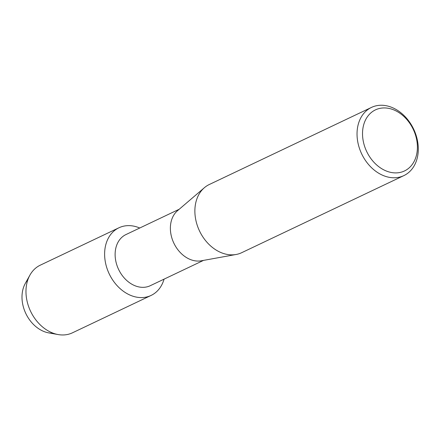 <?xml version="1.0" encoding="UTF-8"?>
<svg xmlns="http://www.w3.org/2000/svg" width="440" height="440" viewBox="0 0 440 440"><rect width="100%" height="100%" fill="white"/><g stroke="black" fill="none" stroke-linecap="round" stroke-linejoin="round"><path stroke-width="0.66" d="M203.511 260.392L150.249 285.714A28.309 21.593 -115.4 0 1 148.962 286.259A28.309 21.593 -115.4 0 1 118.212 268.582A28.309 21.593 -115.4 0 1 125.939 234.575L179.207 209.253M120.632 227.062A37.45 28.562 -115.4 0 1 139.744 228.014A37.45 28.562 -115.4 0 0 120.632 227.062A37.45 28.562 -115.4 0 0 108.229 271.662A37.45 28.562 -115.4 0 0 149.391 296.153A37.45 28.562 -115.4 0 1 108.708 272.773A37.45 28.562 -115.4 0 1 118.932 227.782A37.45 28.562 -115.4 0 1 120.632 227.062M164.054 279.147A37.45 28.562 -115.4 0 1 149.391 296.153A37.45 28.562 -115.4 0 0 151.09 295.433A37.45 28.562 -115.4 0 0 164.054 279.147M403.87 175.604L241.709 252.681A37.746 28.787 -115.4 0 1 239.998 253.413A37.746 28.787 -115.4 0 1 236.121 254.48A37.746 28.787 -115.4 0 1 199.507 230.951A37.746 28.787 -115.4 0 1 204.38 187.704A37.746 28.787 -115.4 0 1 209.303 184.503L371.459 107.421A37.746 28.787 -115.4 0 1 373.17 106.695A37.746 28.787 -115.4 0 1 414.172 130.262A37.746 28.787 -115.4 0 1 403.87 175.604A37.746 28.787 -115.4 0 1 402.16 176.33A37.746 28.787 -115.4 0 1 361.158 152.763A37.746 28.787 -115.4 0 1 371.459 107.421M376.976 109.23A33.814 25.79 -115.4 0 1 414.145 131.346A33.814 25.79 -115.4 0 1 402.947 171.611A33.814 25.79 -115.4 0 1 365.783 149.496A33.814 25.79 -115.4 0 1 376.976 109.23M236.121 254.48L201.311 260.794A28.309 21.593 -115.4 0 1 173.85 243.144A28.309 21.593 -115.4 0 1 177.507 210.711L204.38 187.704M53.218 333.218A31.141 23.749 -115.4 0 1 25.817 313.511A31.141 23.749 -115.4 0 1 27.836 279.818M151.09 295.433L72.446 332.816A37.45 28.562 -115.4 0 1 70.746 333.536A37.45 28.562 -115.4 0 1 58.157 334.565L48.763 332.893A31.141 23.749 -115.4 0 1 25.817 313.511A31.141 23.749 -115.4 0 1 25.273 283.481L29.915 275.138A37.45 28.562 -115.4 0 1 40.288 265.166L118.932 227.782M58.157 334.565A37.45 28.562 -115.4 0 1 30.569 311.256A37.45 28.562 -115.4 0 1 29.915 275.138"/></g></svg>
